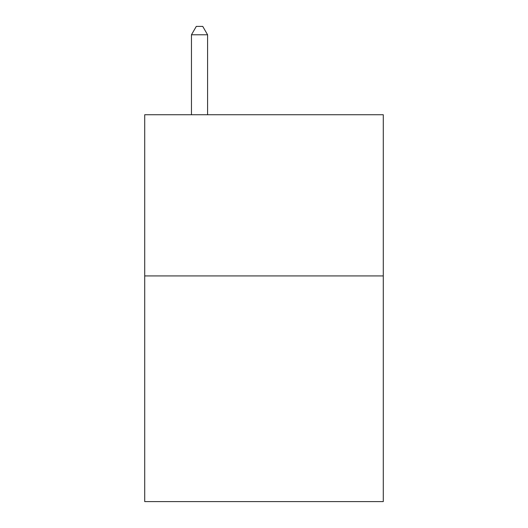 <?xml version="1.0" encoding="UTF-8"?>
<svg xmlns="http://www.w3.org/2000/svg" width="528" height="528" viewBox="0 0 528 528"><rect width="100%" height="100%" fill="white"/><g stroke="black" fill="none" stroke-linecap="round" stroke-linejoin="round"><path stroke-width="0.79" d="M383.282 275.926L383.282 501.6L144.718 501.6L144.718 114.734L383.282 114.734L383.282 275.926L144.718 275.926M207.583 114.734L207.583 34.782L191.459 34.782L191.459 114.734M191.459 34.782L196.297 26.4L202.745 26.4L207.583 34.782"/></g></svg>
